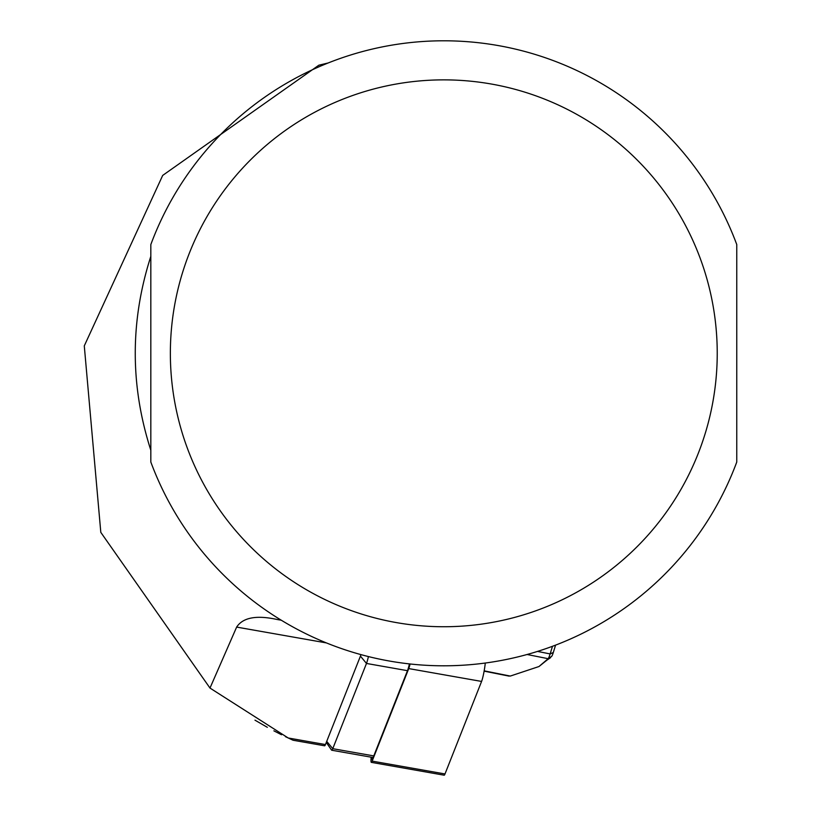 <?xml version="1.0" encoding="UTF-8"?>
<svg xmlns="http://www.w3.org/2000/svg" width="816" height="816" viewBox="0 0 816 816"><rect width="100%" height="100%" fill="white"/><g stroke="black" fill="none" stroke-linecap="round" stroke-linejoin="round"><path stroke-width="1.22" d="M371.168 757.187A12.495 1.306 -80 0 0 371.321 762.358L444.169 775.2A12.495 1.306 -80 0 0 444.995 773.956L481.583 681.431A12.495 1.306 -80 0 0 485.061 664.969A12.495 1.306 -80 0 0 485.275 663.031M371.321 762.358A12.495 1.306 -80 0 0 372.147 761.114L408.745 668.59A12.495 1.306 -80 0 0 410.091 663.979M408.724 666.713L409.081 665.815A9.374 0.979 -80 0 0 409.683 663.928M371.617 757.258A9.374 0.979 -80 0 0 372.076 759.155A9.374 0.979 -80 0 0 372.484 758.35L372.841 757.452M150.827 462.04L150.827 244.555A312.497 312.497 0 0 1 736.766 244.555L736.766 462.04A312.497 312.497 0 0 1 150.827 462.04M285.406 736.654L293.066 740.234L288.221 737.99L209.987 688.061L236.64 627.086C242.933 617.498 256.428 614.968 277.134 619.487L281.296 620.221L277.134 619.487M293.066 740.234L324.635 745.804A12.495 1.306 100 0 0 325.451 744.559L361.019 654.636M552.493 646.282L550.137 653.932A15.626 1.856 101.3 0 1 548.158 658.696L538.978 666.529L510.296 676.066L507.746 675.556M538.978 666.529L551.728 656.288A12.495 1.479 -78.7 0 0 553.309 652.484L555.574 645.119M550.525 657.716L546.955 660.124M326.288 742.458L331.582 750.118A15.626 1.632 -80 0 0 331.735 750.23A15.626 1.632 -80 0 0 332.765 748.68L366.476 663.449A15.626 1.632 -80 0 0 368.424 656.574M360.437 656.115L366.476 663.449L407.49 670.681L373.779 755.912A15.626 1.632 100 0 1 372.749 757.462L331.735 750.23M407.49 670.681A15.626 1.632 -80 0 0 409.418 663.898M254.98 720.171L267.332 727.311M273.88 730.84L281.52 734.757M328.236 62.954L318.832 65.209L162.69 175.42L84.283 345.882L100.807 532.358L209.987 688.061M150.827 256.346L150.827 450.248C130.07 385.621 130.07 320.984 150.827 256.346M408.745 668.59L481.583 681.431M372.147 761.114L444.995 773.956M170.36 353.297A273.442 273.442 0 0 0 443.792 626.739A273.442 273.442 0 0 0 717.233 353.297A273.442 273.442 0 0 0 443.792 79.866A273.442 273.442 0 0 0 170.36 353.297M288.221 737.99L325.451 744.559M484.174 670.854L510.296 676.066M537.509 651.413L550.137 653.932L553.309 652.484M527.075 654.493L548.158 658.696L551.728 656.288M326.726 741.346L332.765 748.68L373.779 755.912M236.64 627.086L326.41 642.916M736.766 244.555A312.497 312.497 0 0 0 150.827 244.555M484.123 671.14L509.102 676.117"/></g></svg>
